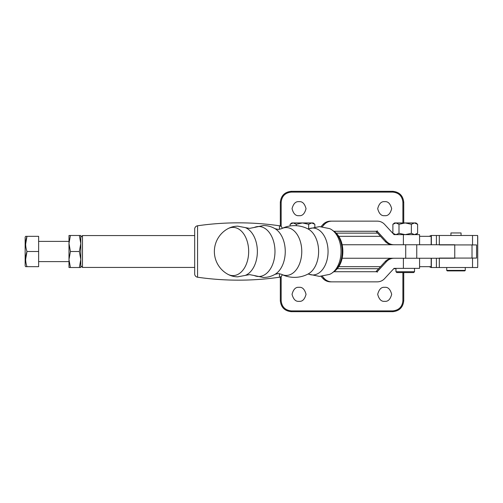 <?xml version="1.0" encoding="UTF-8"?>
<svg xmlns="http://www.w3.org/2000/svg" width="503" height="503" viewBox="0 0 503 503"><rect width="100%" height="100%" fill="white"/><g stroke="black" fill="none" stroke-linecap="round" stroke-linejoin="round"><path stroke-width="0.75" d="M384.688 301.322C381.375 301.718 379.048 299.386 377.69 294.324C379.048 289.263 381.375 286.93 384.688 287.326C387.995 286.93 390.328 289.263 391.68 294.324C390.328 299.386 387.995 301.718 384.688 301.322M299.04 287.326C302.347 286.93 304.68 289.263 306.038 294.324C304.68 299.386 302.347 301.718 299.04 301.322C295.733 301.718 293.4 299.386 292.042 294.324C293.4 289.263 295.733 286.93 299.04 287.326M281.171 276.449L281.171 300.775C281.812 306.874 285.182 310.244 291.287 310.892L392.78 310.892C398.879 310.244 402.249 306.874 402.89 300.775L402.89 272.576M395.974 268.696L393.698 268.696M378.665 268.696L337.186 268.696M299.04 215.674C295.733 216.07 293.4 213.737 292.042 208.676C293.4 203.614 295.733 201.282 299.04 201.678C302.347 201.282 304.68 203.614 306.038 208.676C304.68 213.737 302.347 216.07 299.04 215.674M384.688 215.674C381.375 216.07 379.048 213.737 377.69 208.676C379.048 203.614 381.375 201.282 384.688 201.678C387.995 201.282 390.328 203.614 391.68 208.676C390.328 213.737 387.995 216.07 384.688 215.674M402.89 222.948L402.89 202.225C402.249 196.126 398.879 192.756 392.78 192.108L291.287 192.108C285.182 192.756 281.812 196.126 281.171 202.225L281.171 226.551M431.348 236.328L419.577 236.328M380.52 236.328L338.701 236.328M197.572 225.778L197.572 277.222A3.37 3.37 0 0 1 194.68 273.89L194.68 229.11A3.37 3.37 0 0 1 197.572 225.778A286.609 286.609 0 0 1 279.461 225.778A3.37 3.37 0 0 1 282.258 228.324M197.572 277.222A286.609 286.609 0 0 0 279.461 277.222A3.37 3.37 0 0 0 282.258 274.676M431.172 258.246L431.172 266.672L419.577 266.672M380.52 266.672L338.701 266.672M431.172 236.328L431.172 244.754M280.328 226.023L280.328 202.269L280.328 226.023M280.328 276.977L280.328 300.731L280.328 276.977M281.171 202.225L280.328 202.269C281.026 195.661 284.679 192.008 291.287 191.31L392.78 191.31L291.287 191.31L291.287 192.108M402.89 300.775L403.739 300.731L403.739 272.576L403.739 300.731C403.041 307.339 399.388 310.992 392.78 311.69L291.287 311.69C284.679 310.992 281.026 307.339 280.328 300.731L281.171 300.775M392.78 192.108L392.78 191.31C399.388 192.008 403.041 195.661 403.739 202.269L403.739 222.948L403.739 202.269L402.89 202.225M477.724 236.536L477.724 266.464L477.643 235.486L472.531 235.486L472.531 244.923L476.567 244.923L476.567 258.077L472.531 258.077L472.531 267.514L477.643 267.514L477.724 266.464M439.333 258.077L472.531 258.077M439.333 258.246L439.333 267.514L472.531 267.514M429.172 266.672L431.172 267.514L439.333 267.514M429.172 236.328L431.172 235.486L472.531 235.486M80.788 237.253L82.473 235.567L194.68 235.567L194.68 269.155L194.68 267.433L82.473 267.433L80.788 265.747M439.333 235.486L439.333 244.754M439.333 244.923L472.531 244.923M394.069 258.246A10.286 10.274 90 0 0 386.499 261.591L377.269 271.677L377.275 272.186L377.137 271.721L333.873 271.721M322.241 276.254L324.297 278.505A10.274 10.267 90 0 0 331.823 281.85L377.237 281.85A9.915 9.909 90 0 0 384.575 278.637L394.069 268.357L419.577 268.357L419.577 258.246M377.269 271.677L375.942 271.677L385.166 261.591A10.286 10.274 90 0 1 392.742 258.246M375.911 281.85A9.915 9.909 90 0 0 375.948 281.85L377.275 281.85M320.996 276.354L322.964 278.505A10.274 10.267 90 0 0 330.49 281.85L331.823 281.85L330.49 281.85M394.069 244.754A10.286 10.274 -90 0 1 386.499 241.409L377.269 231.323L375.942 231.323L385.166 241.409A10.286 10.274 -90 0 0 392.742 244.754M377.275 231.323L377.275 230.814L377.137 231.279L333.873 231.279M322.241 226.746L324.297 224.495A10.274 10.267 -90 0 1 331.823 221.15L377.237 221.15A9.915 9.909 -90 0 1 384.575 224.363L394.069 234.643L419.577 234.643L419.577 244.754M375.911 221.15A9.915 9.909 -90 0 1 375.948 221.15L377.275 221.15M320.996 226.646L322.964 224.495A10.274 10.267 -90 0 1 330.49 221.15L331.823 221.15L330.49 221.15M25.634 266.672L26.992 266.672L25.634 266.672L25.15 265.829L25.15 237.171L25.634 236.328L26.992 236.328L25.634 236.328M25.64 244.2L26.992 236.328L38.637 236.328L38.637 266.672L26.992 266.672C25.213 261.604 25.213 256.543 26.992 251.5L38.637 251.5M25.64 259.372L26.992 251.5C25.213 246.432 25.213 241.371 26.992 236.328M79.355 267.514L80.788 259.51L80.788 267.514L70.414 267.514L68.986 259.51L70.414 251.5L68.986 243.49L70.414 235.486L80.788 235.486L80.788 243.49L79.355 235.486M68.986 241.383L38.637 241.383M68.986 261.617L38.637 261.617M70.414 267.514L68.986 267.514L68.986 235.486L70.414 235.486M80.788 259.51L79.355 251.5L80.788 243.49L80.788 259.51M70.414 251.5L79.355 251.5M82.473 235.567L82.473 267.433M293.211 222.948L296.305 224.288L302.485 222.948L308.666 224.288L311.759 222.948L314.847 224.288L313.193 222.948L291.778 222.948L290.124 224.288L293.211 222.948L290.124 224.288L290.124 225.966M308.666 224.288L308.666 228.896M314.847 224.288L314.847 227.004M296.305 224.288L296.305 225.69M308.018 228.966L319.462 226.601L329.647 228.632A23.691 15.411 90 0 1 333.766 231.393A23.691 15.411 90 0 1 333.766 271.607A23.691 15.411 90 0 1 329.647 274.368L319.462 276.399L308.018 274.034M454.762 258.246L342.185 258.246M454.762 244.754L342.185 244.754M461.056 235.486L461.056 232.952L450.94 232.952L450.94 235.486M232.983 227.387A24.113 15.681 90 0 1 248.671 251.5A24.113 15.681 90 0 1 232.983 275.613A24.113 15.681 90 0 1 227.582 274.135L227.582 274.135A25.993 25.993 0 0 1 227.582 228.865L227.582 228.865A24.113 15.681 90 0 1 232.983 227.387M414.522 271.733L395.974 271.733L396.817 272.576L413.68 272.576L414.522 271.733L414.522 268.357M398.998 233.304L405.179 234.643L411.36 233.304L414.485 234.643L417.609 233.304L417.609 224.288L414.485 222.948L411.36 224.288L405.179 222.948L398.998 224.288L398.998 233.304L395.943 234.643L392.887 233.304L392.887 224.288L395.943 222.948L415.956 222.948L417.609 224.288M411.36 224.288L411.36 233.304M392.887 224.288L394.541 222.948L395.943 222.948L398.998 224.288M415.956 234.643L417.609 233.304M392.887 233.304L394.541 234.643M465.275 270.381L464.766 270.891L447.236 270.891L446.727 270.381L465.275 270.381L465.275 267.514M377.596 233.134L336.098 233.134M279.461 225.778L279.461 229.33M279.461 273.67L279.461 277.222M439.314 258.246L439.314 267.514M436.397 258.246L436.397 267.514M431.348 235.486L431.348 244.754M431.348 258.246L431.348 267.514M436.397 235.486L436.397 244.754M439.314 235.486L439.314 244.754M291.287 310.892L291.287 311.69M392.78 310.892L392.78 311.69M403.387 258.246L403.387 268.357M324.297 278.505L322.964 278.505M386.499 261.591L385.166 261.591M403.387 244.754L403.387 234.643M324.297 224.495L322.964 224.495M386.499 241.409L385.166 241.409M258.718 226.501A24.999 16.259 90 0 1 274.978 251.5A24.999 16.259 90 0 1 258.718 276.499A24.999 16.259 90 0 1 254.254 275.537L249.607 274.625L245.294 275.399A24.666 16.046 90 0 0 257.366 251.5A24.666 16.046 90 0 0 245.294 227.601L249.607 228.375L254.254 227.463A24.999 16.259 90 0 1 258.718 226.501M254.254 227.463L263.446 225.526C267.59 225.551 271.45 226.601 275.028 228.683A24.414 15.876 90 0 1 285.258 251.5A24.414 15.876 90 0 1 275.028 274.317C271.45 276.399 267.59 277.449 263.446 277.474L254.254 275.537M281.34 274.229C285.478 276.304 289.866 277.348 294.507 277.367C299.367 277.348 303.944 276.204 308.238 273.934A23.754 15.448 90 0 0 318.613 251.5A23.754 15.448 90 0 0 308.238 229.066C303.944 226.796 299.367 225.652 294.507 225.633C289.866 225.652 285.478 226.696 281.34 228.771A23.93 15.562 90 0 1 286.207 227.57A23.93 15.562 90 0 1 301.769 251.5A23.93 15.562 90 0 1 286.207 275.43A23.93 15.562 90 0 1 281.34 274.229L278.26 273.582L275.028 274.317M308.502 228.972A23.471 15.266 90 0 1 312.791 228.029A23.471 15.266 90 0 1 328.057 251.5A23.471 15.266 90 0 1 312.791 274.971A23.471 15.266 90 0 1 308.502 274.028M333.061 230.758A22.365 14.549 90 0 1 342.166 251.5A22.365 14.549 90 0 1 333.061 272.242M454.762 258.077L454.762 244.923M416.754 258.246L416.754 244.754M405.714 258.246L405.714 244.754M275.028 228.683L278.26 229.418L281.34 228.771M332.565 230.462C346.284 237.724 346.284 265.276 332.565 272.538M472.015 258.077L472.015 244.923M227.582 274.135C230.739 275.914 234.134 276.807 237.768 276.832L245.294 275.399M245.294 227.601L237.768 226.168C234.134 226.193 230.739 227.086 227.582 228.865M395.974 268.357L395.974 271.733M446.727 267.514L446.727 270.381"/></g></svg>
